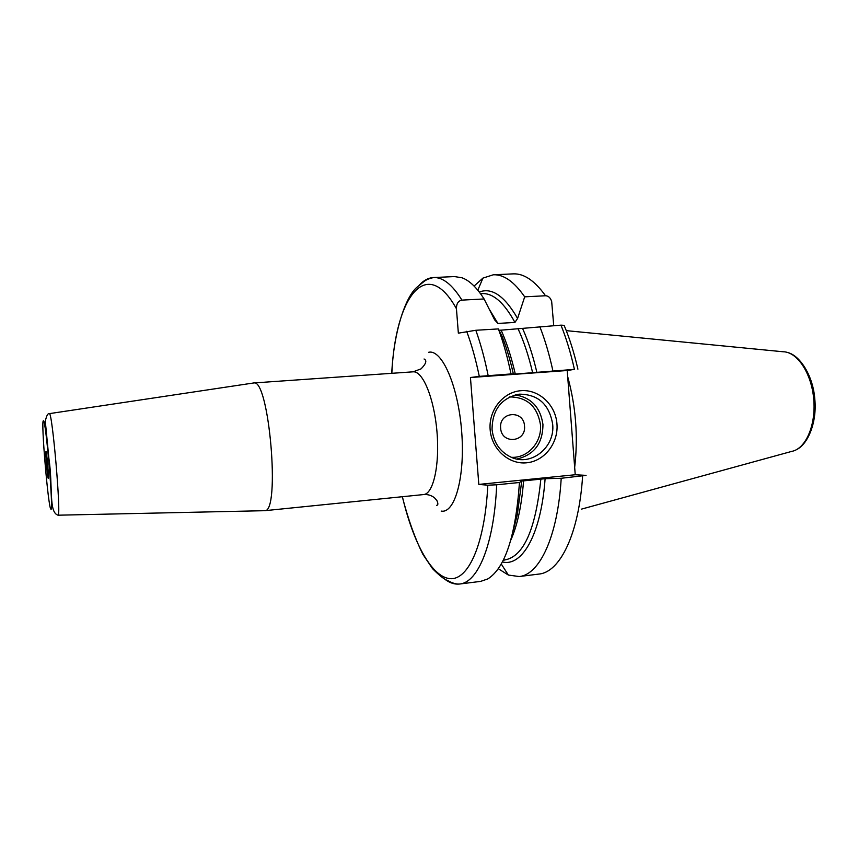 <?xml version="1.0" encoding="UTF-8"?>
<svg xmlns="http://www.w3.org/2000/svg" width="858" height="858" viewBox="0 0 858 858"><rect width="100%" height="100%" fill="white"/><g stroke="black" fill="none" stroke-linecap="round" stroke-linejoin="round"><path stroke-width="1.29" d="M466.666 331.295C471.578 344.466 475.782 359.491 479.29 376.383L511.014 373.949C507.528 357.25 503.324 342.235 498.38 328.914L475.825 330.276L458.354 333.161L456.435 308.719C456.402 303.689 458.236 300.826 461.936 300.118L484.073 298.959C476.758 287.527 469.412 280.469 462.022 277.788L454.568 276.576L433.462 277.542C442.782 277.091 452.273 284.62 461.936 300.118M496.685 484.791C494.154 544.079 478.035 582.593 459.706 584.008L480.662 581.381L487.816 578.914C505.137 567.996 515.679 535.853 519.465 482.496L496.685 484.791L487.805 485.199L478.818 484.416L470.441 377.52L479.29 376.383M511.014 373.949L515.304 374.056C511.4 357.175 506.681 342.546 501.136 330.169L499.603 330.212M577.906 369.165C574.152 352.81 569.551 338.202 564.114 325.332L560.96 325.15C566.269 338.224 570.752 352.97 574.42 369.369L515.304 374.056M574.42 369.369L567.213 370.517L470.441 377.52M560.96 325.15L501.136 330.169M498.38 328.914L502.123 336.347C506.467 347.501 510.231 360.092 513.406 374.131M479.279 292.042C491.87 287.194 504.633 295.999 517.589 318.436L514.929 322.436L497.908 323.434L494.637 319.873L484.073 298.959M517.589 318.436L524.688 296.847C514.135 281.649 503.678 274.303 493.318 274.785L482.936 278.099L474.088 286.068M553.721 325.59L551.673 301.512C550.471 297.747 548.412 295.828 545.516 295.753L524.688 296.847M513.245 530.598L517.363 514.392L521.718 481.059L519.465 482.496M502.391 561.926C522.125 567.052 541.119 534.395 545.109 478.71L521.718 481.059M536.883 372.436C532.979 355.705 528.238 341.109 522.651 328.657M552.927 370.924C549.324 354.418 544.927 339.586 539.746 326.426M545.109 478.71L561.207 478.281C557.786 536.658 539.521 574.849 519.154 576.544L508.365 575.053L498.294 568.704M567.213 370.517L575.235 474.742L586.078 475.375L561.207 478.281M574.667 467.363C578.249 436.969 575.922 406.724 567.685 376.619M48.252 478.41C49.142 479.568 46.718 450.997 45.978 451.565L45.903 451.694C45.335 453.121 47.383 476.984 48.177 478.292L48.252 478.41M264.146 510.703L264.682 510.692C280.652 512.955 269.09 378.013 253.743 382.958L253.335 383M575.235 474.742L478.818 484.416M490.143 429.665C488.492 410.188 503.142 391.881 521.053 390.69C538.942 389.2 555.619 404.794 556.96 423.906C558.569 442.985 544.508 461.196 526.651 462.794C508.815 464.682 491.537 449.174 490.143 429.665M492.052 429.429C492.31 409.738 501.34 397.983 519.133 394.165C538.052 394.219 549.238 404.236 552.67 424.195C555.265 447.19 531.392 466.645 511.368 457.335C500.053 451.984 493.618 442.685 492.052 429.429M500.643 428.078C501.394 444.68 526.394 442.396 524.506 426.018C523.841 409.534 498.809 411.561 500.643 428.078M475.825 330.276C480.63 343.683 484.738 358.794 488.159 375.6M402.305 496.728C408.076 519.079 414.94 538.298 422.897 554.365L432.539 568.672C445.195 581.359 447.383 579.911 449.356 581.445C453.389 583.461 456.842 584.319 459.706 584.008C454.547 584.598 449.388 582.85 444.219 578.764M419.09 285.349C423.498 280.448 428.281 277.842 433.462 277.542C424.549 279.815 425.396 280.663 417.331 286.926C405.695 296.224 393.758 331.145 391.741 373.316M456.435 308.719C426.169 254.129 395.248 297.983 391.838 373.305M402.402 496.718C413.288 542.899 431.767 577.22 450.16 578.667C468.468 580.147 484.888 543.961 487.805 485.199M441.151 511.068C454.879 513.942 465.315 476.716 461.647 431.263C458.183 385.789 441.881 348.895 428.614 352.306M523.584 480.662C521.653 505.63 517.406 525.407 510.853 539.982M489.693 309.877L497.908 323.434M532.657 372.801C528.7 355.995 523.884 341.441 518.221 329.14M503.324 560.102L505.051 559.899C523.702 556.359 535.639 529.375 540.872 478.925M514.929 322.436C504.172 302.724 493.275 293.114 482.25 293.597L480.501 293.683M519.154 576.544L538.921 574.066C559.952 572.275 578.903 534.191 582.614 476.126M545.516 295.753C534.684 280.663 523.916 273.37 513.223 273.874L493.318 274.785M571.621 427.788L570.774 416.688M566.269 330.641L783.193 351.769C797.339 351.866 811.604 373.359 813.749 399.335C816.055 425.3 805.651 448.906 791.72 451.394L581.552 509.105M50.847 509.094C48.252 508.086 40.787 420.002 43.372 420.828C45.731 417.406 53.957 514.564 50.847 509.094M49.26 413.653L49.346 413.642C52.338 411.261 61.401 517.042 58.044 515.197L57.915 515.197M436.583 505.341C438.17 505.255 438.277 503.667 436.915 500.579L434.545 497.854C431.445 495.345 427.799 494.251 423.595 494.562C433.311 494.036 439.875 465.015 436.958 431.606C434.159 398.176 422.747 370.699 413.084 371.825L253.668 382.958M516.848 459.041C534.116 454.944 542.824 443.425 542.953 424.474C540.433 407.389 531.188 397.533 515.229 394.873M511.25 457.293C527.649 458.494 542.202 442.052 540.443 424.646C537.312 406.37 527.069 397.125 509.716 396.911M513.32 530.265L517.363 514.392M505.051 559.899L503.217 560.317M482.25 293.597L480.362 293.5M501.254 563.996L508.365 575.053M477.809 290.197L482.936 278.099M788.127 352.659C800.085 355.791 813.094 375.825 814.789 398.97C817.17 422.018 808.086 444.208 796.428 449.689M253.743 382.958L49.346 413.642C47.887 413.148 46.536 415.658 45.292 421.181L48.852 458.054C53.153 486.894 48.434 512.301 58.044 515.197L264.682 510.692M423.595 494.562L264.607 510.703M413.084 371.825L421.053 368.876C426.126 363.717 427.134 360.424 424.056 358.998"/></g></svg>
